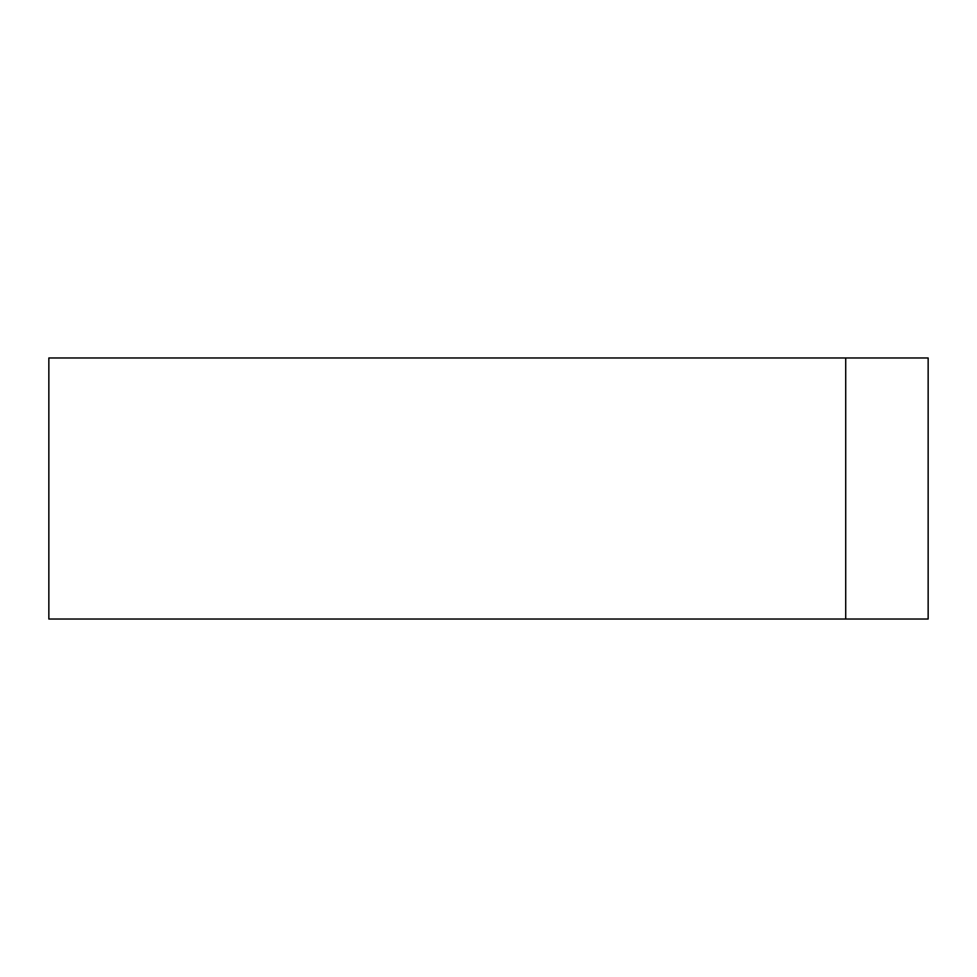 <?xml version="1.0" encoding="UTF-8"?>
<svg xmlns="http://www.w3.org/2000/svg" width="977" height="977" viewBox="0 0 977 977"><rect width="100%" height="100%" fill="white"/><g stroke="black" fill="none" stroke-linecap="round" stroke-linejoin="round"><path stroke-width="1.47" d="M845.716 619.027L845.716 357.973L928.15 357.973L928.15 619.027L48.85 619.027L48.85 357.985M845.716 357.973L48.85 357.973"/></g></svg>
